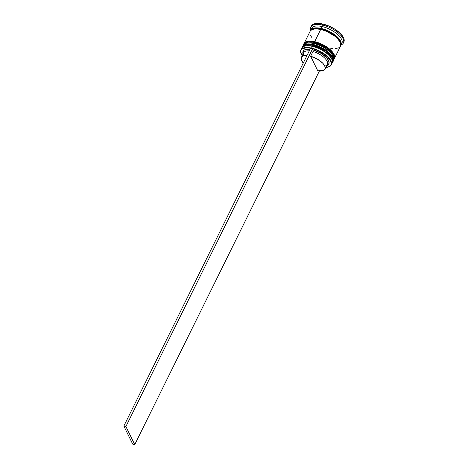 <?xml version="1.0" encoding="UTF-8"?>
<svg xmlns="http://www.w3.org/2000/svg" width="468" height="468" viewBox="0 0 468 468"><rect width="100%" height="100%" fill="white"/><g stroke="black" fill="none" stroke-linecap="round" stroke-linejoin="round"><path stroke-width="0.7" d="M330.917 55.253L332.046 57.067L330.917 55.253L327.208 51.538L322.078 48.175L313.449 44.875A0.702 0.31 102.8 0 0 313.32 44.758A0.702 0.31 102.8 0 0 312.975 45.057L312.881 45.244A16.924 7.283 26.3 0 1 332.637 62.098L331.695 56.92L325.74 51.065L312.881 45.244A0.702 0.31 102.8 0 0 312.794 46.197A16.222 6.985 26.3 0 1 331.601 58.845A16.222 6.985 26.3 0 0 312.794 46.197L318.562 48.11L324.125 51.1L328.63 54.709L331.449 58.512M305.645 45.922L307.692 45.648L312.794 46.197A0.702 0.31 -77.2 0 1 312.881 45.244L306.938 44.712L302.299 47.104A16.924 7.283 26.3 0 1 312.881 45.244L325.833 50.877L331.789 56.733L332.73 61.911A16.924 7.283 -153.7 0 0 312.975 45.057A16.924 7.283 -153.7 0 0 302.392 46.917A16.924 7.283 -153.7 0 0 302.346 47.011M332.684 62.004A16.924 7.283 -153.7 0 0 332.73 61.911L332.292 62.665M308.348 44.325L306.294 44.6L310.758 44.419M332.73 61.911C334.14 60.741 333.005 57.868 329.332 53.293C324.897 49.163 319.562 46.32 313.32 44.758C306.452 43.904 302.808 44.624 302.392 46.917L307.031 44.518L312.975 45.057A0.702 0.31 -77.2 0 1 313.32 44.758A0.702 0.31 -77.2 0 1 313.449 44.875L316.304 45.677M307.043 43.085L311.507 42.91L314.192 43.366A16.222 6.985 26.3 0 1 333 56.014A16.222 6.985 26.3 0 0 314.192 43.366L319.966 45.279L325.523 48.268L330.028 51.878L332.847 55.674A16.222 6.985 -153.7 0 0 314.192 43.366A0.702 0.31 -77.2 0 1 314.285 42.412A0.702 0.31 102.8 0 0 314.192 43.366L313.724 43.542A16.924 7.283 26.3 0 1 333.181 56.376A16.924 7.283 26.3 0 1 333.204 60.852A16.924 7.283 -153.7 0 0 333.479 60.401A16.924 7.283 -153.7 0 0 313.724 43.542L313.256 44.489A16.924 7.283 26.3 0 1 333.011 61.343A16.924 7.283 26.3 0 1 332.865 61.606M332.315 52.422L333.444 54.235L330.683 50.556L326.178 46.946L320.615 43.957L314.847 42.044A0.702 0.31 102.8 0 0 314.718 41.927A0.702 0.31 102.8 0 0 314.379 42.219L327.231 48.04L333.193 53.896L334.129 59.079L333.099 54.089L327.138 48.233L314.285 42.412A16.924 7.283 26.3 0 1 334.035 59.266L333.696 59.828M334.082 59.173A16.924 7.283 -153.7 0 0 334.129 59.079A16.924 7.283 -153.7 0 0 314.379 42.219L314.379 42.219A16.924 7.283 -153.7 0 0 303.79 44.08A16.924 7.283 -153.7 0 0 303.744 44.179M309.746 41.494L307.698 41.763L312.162 41.588M303.457 44.887L303.697 44.273A16.924 7.283 26.3 0 1 314.285 42.412L308.342 41.874L303.79 44.08L308.435 41.687L314.379 42.219A0.702 0.31 -77.2 0 1 314.718 41.927A0.702 0.31 -77.2 0 1 314.847 42.044L317.702 42.84M339.926 41.886A16.222 6.985 -153.7 0 0 321.147 29.297L321.224 28.501L334.14 34.386L340.025 40.289L340.757 45.396M340.54 45.729L341.108 44.431L341.096 42.88L339.318 39.253L335.48 35.404L330.162 31.918L324.184 29.326L318.439 28.027L313.817 28.215L312.15 28.864L310.635 30.514L315.216 27.981L321.224 28.501L321.147 29.297A16.222 6.985 26.3 0 1 337.615 38.475M331.239 64.929L332.075 63.233A16.924 7.283 -153.7 0 0 312.326 46.379A16.924 7.283 26.3 0 1 331.777 59.208L331.443 58.5A16.222 6.985 -153.7 0 0 312.794 46.197L311.483 48.075A16.924 7.283 26.3 0 1 331.239 64.929A16.924 7.283 26.3 0 1 327.729 67.164A16.924 7.283 -153.7 0 0 327.863 67.14A16.924 7.283 -153.7 0 0 329.022 58.055A16.924 7.283 -153.7 0 0 311.483 48.075L311.454 48.391A16.69 7.184 26.3 0 1 328.752 58.237A16.69 7.184 26.3 0 1 327.606 67.193A16.69 7.184 26.3 0 1 325.845 67.415M331.777 59.208A16.924 7.283 26.3 0 1 331.525 64.017M343.588 42.483A18.088 7.786 -153.7 0 0 343.857 42.032A18.088 7.786 -153.7 0 0 322.745 24.014L322.276 24.956A18.088 7.786 26.3 0 1 343.389 42.974A18.088 7.786 26.3 0 1 341.125 44.922A18.088 7.786 -153.7 0 0 340.371 34.901A18.088 7.786 -153.7 0 0 322.276 24.956L322.124 26.547A16.924 7.283 26.3 0 1 337.972 34.778A16.924 7.283 26.3 0 1 341.254 44.267M341.119 44.396A16.924 7.283 26.3 0 1 340.815 44.641A16.924 7.283 -153.7 0 0 341.119 44.396M334.409 58.512L340.476 46.233A16.924 7.283 -153.7 0 0 320.726 29.379L314.66 41.652A16.924 7.283 26.3 0 1 334.409 58.512A16.924 7.283 26.3 0 1 334.263 58.775M340.944 45.291L341.88 43.401A16.924 7.283 -153.7 0 0 322.124 26.547L321.188 28.437A16.924 7.283 26.3 0 1 340.944 45.291A16.924 7.283 26.3 0 1 340.669 45.741M317.257 42.366L317.983 42.857M325.74 67.415L329.501 66.491L330.636 65.502L331.204 64.215L331.186 62.671L330.584 60.934L327.746 57.149L325.611 55.247L317.392 50.363L311.454 48.391L308.693 47.923L306.207 47.83L302.445 48.754L301.31 49.743L300.743 51.03L300.76 52.574L302.527 56.178M326.717 65.655A14.356 6.178 -153.7 0 0 326.927 58.108A14.356 6.178 -153.7 0 0 313.121 49.941L312.571 48.818L310.53 48.356L123.85 426.067L125.892 426.529L312.571 48.818L125.892 426.529L123.85 426.067L132.701 444.138L134.743 444.6L125.892 426.529L134.743 444.6L319.392 70.996L134.743 444.6L132.701 444.138L123.85 426.067L310.53 48.356L312.571 48.818L313.121 49.941L320.358 52.954L326.266 57.388L328.542 60.471L329.098 63.162L327.852 65.099L326.6 65.69M303.071 53.966L302.855 52.083L304.095 50.146L306.973 49.239L310.05 49.321A14.356 6.178 -153.7 0 0 303.071 53.966M324.997 69.129A13.186 5.674 26.3 0 1 317.754 70.785L310.635 56.254L312.969 51.533L310.635 56.254A13.186 5.674 26.3 0 1 324.997 69.129L327.331 64.408A13.186 5.674 -153.7 0 0 312.969 51.533L313.121 49.941L312.969 51.533A13.186 5.674 26.3 0 1 325.839 59.337A13.186 5.674 26.3 0 1 324.815 66.105M310.635 56.254L317.257 59.032L322.645 63.086L324.722 65.906L325.231 68.369L324.868 69.358L322.967 70.691L317.754 70.785L310.635 56.254M311.132 26.869L311.752 25.471L312.975 24.406L317.052 23.4L322.745 24.014L329.174 26.149L335.375 29.478L340.4 33.503L343.477 37.604L344.132 39.487L343.84 42.062M322.745 24.014A18.088 7.786 -153.7 0 0 311.425 26.003L310.957 26.945A18.088 7.786 26.3 0 1 322.276 24.956L322.745 24.014M310.413 30.789A16.924 7.283 26.3 0 1 310.606 30.297A16.924 7.283 26.3 0 1 321.188 28.437L322.124 26.547L322.276 24.956A18.088 7.786 -153.7 0 0 310.787 29.929A18.088 7.786 26.3 0 1 310.957 26.945M311.232 29.431A16.924 7.283 26.3 0 1 322.124 26.547A16.924 7.283 -153.7 0 0 311.536 28.408L310.606 30.297M310.331 31.11L310.91 29.8L313.73 28.144L318.386 27.957L324.172 29.268L330.197 31.877L335.55 35.387L339.411 39.259L341.201 42.916L341.219 44.478L340.64 45.788M335.211 48.666L339.025 47.73L340.172 46.73L340.751 45.419L340.125 42.097L337.241 38.259L335.082 36.328L326.746 31.379L320.726 29.379L315.403 28.805L311.589 29.747L310.442 30.748M310.489 35.381L311.67 37.27M329.893 48.099L332.695 48.573M320.726 29.379A16.924 7.283 -153.7 0 0 310.138 31.239L304.071 43.518A16.924 7.283 26.3 0 1 314.66 41.652L320.726 29.379M303.796 44.331L304.375 43.021L305.522 42.021L307.201 41.365L311.858 41.178L317.637 42.489L323.663 45.098L329.016 48.608L332.877 52.48L334.667 56.131L334.684 57.699L334.105 59.003M330.683 50.556L326.178 46.946L320.615 43.957M306.909 43.12A16.222 6.985 26.3 0 1 314.192 43.366A16.222 6.985 -153.7 0 0 307.283 43.033A16.222 6.985 -153.7 0 0 306.909 43.12M302.942 45.893A16.924 7.283 26.3 0 1 306.517 43.196A16.924 7.283 26.3 0 1 313.724 43.542A16.924 7.283 -153.7 0 0 303.135 45.402L302.673 46.35A16.924 7.283 26.3 0 1 313.256 44.489L314.192 43.366M302.398 47.163L302.977 45.852L304.124 44.852L307.938 43.916L313.256 44.489L319.275 46.484L325.079 49.602L329.776 53.37L331.479 55.312L333.269 58.968L333.286 60.53L332.707 61.84M329.279 53.387L324.774 49.778L319.217 46.788M305.51 45.952A16.222 6.985 26.3 0 1 312.794 46.197A16.222 6.985 -153.7 0 0 305.879 45.864A16.222 6.985 -153.7 0 0 305.51 45.952M301.445 49.152A16.924 7.283 26.3 0 1 305.113 46.028A16.924 7.283 26.3 0 1 312.326 46.379A16.924 7.283 -153.7 0 0 301.737 48.239L300.895 49.936A16.924 7.283 26.3 0 1 311.483 48.075L312.794 46.197M302.199 55.727A16.69 7.184 26.3 0 1 301.304 54.194A16.69 7.184 26.3 0 1 311.454 48.391L311.483 48.075A16.924 7.283 -153.7 0 0 301.193 53.96A16.924 7.283 -153.7 0 0 301.252 54.077A16.924 7.283 26.3 0 1 300.895 49.936M303.867 55.75A13.186 5.674 26.3 0 1 309.29 50.86A13.186 5.674 -153.7 0 0 303.685 52.726L301.351 57.447A13.186 5.674 26.3 0 1 306.955 55.581L303.381 55.885L301.48 57.219L301.164 59.372L303.276 63.028A13.186 5.674 26.3 0 1 301.351 57.447M302.392 46.917L302.059 47.718M303.79 44.08C304.212 41.792 307.856 41.073 314.724 41.927C320.96 43.489 326.301 46.332 330.73 50.462C334.404 55.037 335.538 57.909 334.129 59.079M333.181 56.376L332.842 55.669M333.479 60.401L333.011 61.343M343.857 42.032L343.389 42.974M306.517 43.196L307.283 43.033M305.113 46.028L305.879 45.864"/></g></svg>
